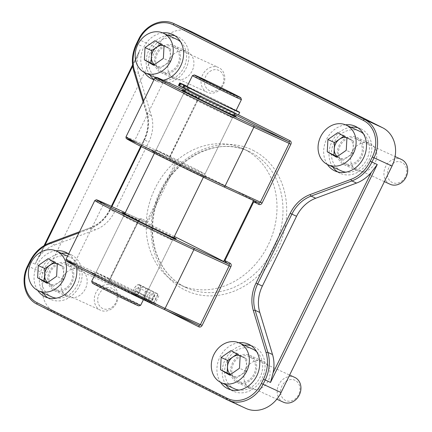 <?xml version="1.0" encoding="UTF-8"?>
<svg xmlns="http://www.w3.org/2000/svg" width="432" height="432" viewBox="0 0 432 432"><rect width="100%" height="100%" fill="white"/><g stroke="black" fill="none" stroke-linecap="round" stroke-linejoin="round"><path stroke-width="0.32" stroke-dasharray="2.16 1.62" d="M151.238 302.778L145.152 299.716L144.196 296.185L147.798 288.841L156.033 292.982L151.238 302.778L153.403 304.042L158.204 294.246L139.401 284.99L135.805 292.334L136.76 295.866L142.841 298.928L147.641 289.132M156.033 292.982L158.204 294.246M157.804 294.062L153.004 303.858L142.841 298.928M147.798 288.841A27.27 0.443 -153.9 0 1 144.644 287.442A27.27 0.443 -153.9 0 1 139.401 284.99M187.18 86.362L189.734 87.61L188.536 90.056A30.677 0.497 26.1 0 1 219.467 105.003A30.677 0.497 26.1 0 1 238.496 114.847L201.658 96.331A2.727 2.3 -65.4 0 0 198.407 97.745L169.614 156.508A2.727 2.3 -65.4 0 0 170.473 159.991L176.758 163.145L176.947 161.719A102.686 1.663 -153.9 0 1 253.676 200.297L253.508 200.475M174.371 236.477A102.686 1.663 26.1 0 0 146.956 222.934L140.508 219.726C143.132 221.119 145.228 221.654 146.788 221.324L175.576 162.562C174.884 161.109 173.194 159.759 170.5 158.512L176.947 161.719M146.956 222.934L147.971 221.913L176.758 163.145M327.343 164.446A24.543 20.693 114.6 0 1 326.263 139.968A24.543 20.693 114.6 0 1 345.524 124.816M220.585 382.369A24.543 20.693 114.6 0 1 219.505 357.89A24.543 20.693 114.6 0 1 238.766 342.743M163.22 80.195A24.543 20.693 114.6 0 1 153.981 79.742M144.461 72.5A24.543 20.693 114.6 0 1 143.386 48.022A24.543 20.693 114.6 0 1 162.643 32.875M68.618 253.989A24.543 20.693 114.6 0 1 76.351 266.485M37.703 290.423A24.543 20.693 114.6 0 1 36.623 265.945A24.543 20.693 114.6 0 1 55.885 250.798M253.676 200.297L257.445 202.279M244.566 149.445A74.99 63.234 114.6 0 1 268.58 244.172A74.99 63.234 114.6 0 1 180.311 284.942A74.99 63.234 114.6 0 1 154.105 190.415A74.99 63.234 114.6 0 1 242.849 148.619A74.99 63.234 114.6 0 1 244.566 149.445M191.857 31.855A29.997 25.294 -65.4 0 0 156.746 47.752L45.792 274.244A29.997 25.294 -65.4 0 0 55.199 312.547L245.268 408.105A29.997 25.294 -65.4 0 0 245.959 408.434M67.489 296.6A14.996 12.647 -65.4 0 0 67.835 296.768A14.996 12.647 -65.4 0 0 85.585 288.409A14.996 12.647 -65.4 0 0 80.341 269.503A14.996 12.647 -65.4 0 0 62.689 277.657A14.996 12.647 -65.4 0 0 67.489 296.6M174.253 78.678A14.996 12.647 -65.4 0 0 174.593 78.84A14.996 12.647 -65.4 0 0 192.343 70.486A14.996 12.647 -65.4 0 0 187.099 51.575A14.996 12.647 -65.4 0 0 169.447 59.729A14.996 12.647 -65.4 0 0 174.253 78.678M250.371 388.546A14.996 12.647 -65.4 0 0 250.717 388.708A14.996 12.647 -65.4 0 0 268.461 380.349A14.996 12.647 -65.4 0 0 263.223 361.444A14.996 12.647 -65.4 0 0 245.57 369.598A14.996 12.647 -65.4 0 0 250.371 388.546M357.129 170.618A14.996 12.647 -65.4 0 0 357.475 170.786A14.996 12.647 -65.4 0 0 375.224 162.427A14.996 12.647 -65.4 0 0 369.981 143.521A14.996 12.647 -65.4 0 0 352.328 151.675A14.996 12.647 -65.4 0 0 357.129 170.618M49.745 242.833A1.361 0.562 -110.4 0 1 49.977 242.854L54.643 244.993A34.771 29.317 114.6 0 0 39.836 255.712L36.725 260.62L35.23 264.157L29.9 261.711L27.805 265.993A29.997 25.294 -65.4 0 0 37.211 304.295L55.199 312.547M35.23 264.157L140.103 49.599L138.11 55.102A34.771 29.317 114.6 0 0 138.64 73.526L151.373 115.609A33.248 28.031 -65.4 0 1 148.808 141.998L114.62 211.783A33.248 28.031 -65.4 0 1 95.423 229.819L54.643 244.993M173.864 237.503A29.997 0.486 26.1 0 0 149.499 225.256A29.997 0.486 26.1 0 0 124.886 213.511M233.842 115.074A29.997 0.486 26.1 0 0 209.477 102.827A29.997 0.486 26.1 0 0 184.864 91.082M201.879 175.84A29.997 0.486 -153.9 0 1 171.326 161.098A29.997 0.486 -153.9 0 1 152.345 151.276A29.997 0.486 -153.9 0 1 179.491 164.041A29.997 0.486 -153.9 0 1 206.215 177.665A29.997 0.486 -153.9 0 1 201.879 175.84M201.026 172.357A27.27 0.443 26.1 0 0 204.962 174.026A27.27 0.443 26.1 0 0 204.962 174.015A27.27 0.443 26.1 0 0 180.668 161.633A27.27 0.443 26.1 0 0 155.995 150.023A27.27 0.443 26.1 0 0 155.984 150.028A27.27 0.443 26.1 0 0 173.437 159.052A27.27 0.443 26.1 0 0 201.026 172.357M228.614 116.041A27.27 0.443 -153.9 0 1 201.215 102.827A27.27 0.443 -153.9 0 1 183.578 93.722A27.27 0.443 -153.9 0 1 183.578 93.712A27.27 0.443 -153.9 0 1 208.262 105.311A27.27 0.443 -153.9 0 1 232.556 117.704A27.27 0.443 -153.9 0 1 232.546 117.709A27.27 0.443 -153.9 0 1 228.614 116.041M136.76 295.866A29.997 0.486 -153.9 0 1 107.703 281.713A29.997 0.486 -153.9 0 1 92.367 273.704A29.997 0.486 -153.9 0 1 119.513 286.47A29.997 0.486 -153.9 0 1 146.237 300.094A29.997 0.486 -153.9 0 1 145.152 299.716M144.196 296.185A27.27 0.443 26.1 0 0 144.99 296.455A27.27 0.443 26.1 0 0 144.985 296.444A27.27 0.443 26.1 0 0 120.69 284.062A27.27 0.443 26.1 0 0 96.017 272.452A27.27 0.443 26.1 0 0 96.007 272.457A27.27 0.443 26.1 0 0 109.804 279.661A27.27 0.443 26.1 0 0 135.805 292.334M168.637 238.469A27.27 0.443 -153.9 0 1 141.237 225.256A27.27 0.443 -153.9 0 1 123.601 216.151A27.27 0.443 -153.9 0 1 123.601 216.14A27.27 0.443 -153.9 0 1 148.284 227.74A27.27 0.443 -153.9 0 1 172.579 240.138A27.27 0.443 -153.9 0 1 172.573 240.138A27.27 0.443 -153.9 0 1 168.637 238.469M153.004 303.858L153.403 304.042M337.608 171.898A24.543 20.693 -65.4 0 0 340.173 173.351A24.543 20.693 -65.4 0 0 369.058 160.007A24.543 20.693 -65.4 0 0 361.201 129.006A24.543 20.693 -65.4 0 0 360.639 128.736A24.543 20.693 -65.4 0 0 357.869 127.737M350.887 127.256A24.543 20.693 -65.4 0 0 331.592 142.409A24.543 20.693 -65.4 0 0 332.689 166.914M343.807 164.506A14.996 12.647 -65.4 0 0 344.153 164.673A14.996 12.647 -65.4 0 0 361.903 156.314A14.996 12.647 -65.4 0 0 356.659 137.408A14.996 12.647 -65.4 0 0 339.007 145.562A14.996 12.647 -65.4 0 0 343.807 164.506M230.85 389.826A24.543 20.693 -65.4 0 0 233.41 391.273A24.543 20.693 -65.4 0 0 262.3 377.93A24.543 20.693 -65.4 0 0 254.443 346.928A24.543 20.693 -65.4 0 0 253.881 346.658A24.543 20.693 -65.4 0 0 251.111 345.659M244.123 345.184A24.543 20.693 -65.4 0 0 224.834 360.337A24.543 20.693 -65.4 0 0 225.931 384.842M237.049 382.433A14.996 12.647 -65.4 0 0 237.389 382.595A14.996 12.647 -65.4 0 0 255.139 374.236A14.996 12.647 -65.4 0 0 249.901 355.331A14.996 12.647 -65.4 0 0 232.243 363.485A14.996 12.647 -65.4 0 0 237.049 382.433M154.094 79.504A24.543 20.693 -65.4 0 0 157.291 81.405A24.543 20.693 -65.4 0 0 186.176 68.062A24.543 20.693 -65.4 0 0 178.319 37.06A24.543 20.693 -65.4 0 0 177.757 36.79A24.543 20.693 -65.4 0 0 174.992 35.791M168.005 35.316A24.543 20.693 -65.4 0 0 148.716 50.468A24.543 20.693 -65.4 0 0 149.812 74.974M160.925 72.565A14.996 12.647 -65.4 0 0 161.271 72.727A14.996 12.647 -65.4 0 0 179.021 64.373A14.996 12.647 -65.4 0 0 173.777 45.463A14.996 12.647 -65.4 0 0 156.125 53.617A14.996 12.647 -65.4 0 0 160.925 72.565M47.968 297.88A24.543 20.693 -65.4 0 0 50.528 299.327A24.543 20.693 -65.4 0 0 79.418 285.984A24.543 20.693 -65.4 0 0 71.561 254.983A24.543 20.693 -65.4 0 0 70.999 254.713A24.543 20.693 -65.4 0 0 68.229 253.719M61.241 253.238A24.543 20.693 -65.4 0 0 41.953 268.391A24.543 20.693 -65.4 0 0 43.049 292.896M54.167 290.488A14.996 12.647 -65.4 0 0 54.513 290.655A14.996 12.647 -65.4 0 0 72.257 282.296A14.996 12.647 -65.4 0 0 67.019 263.39A14.996 12.647 -65.4 0 0 49.367 271.544A14.996 12.647 -65.4 0 0 54.167 290.488M149.612 297.972L149.067 300.272L134.687 293.042L133.877 294.689L147.231 301.401L148.883 300.645A4.363 2.344 -63.3 0 1 150.46 294.457A4.363 2.344 -63.3 0 1 154.219 294.899A4.363 2.344 -63.3 0 1 151.195 300.91A4.363 2.344 -63.3 0 1 150.217 301.261L151.897 299.02A2.727 1.463 116.7 0 0 152.599 294.797A2.727 1.463 116.7 0 0 150.822 295.477A2.727 1.463 116.7 0 0 149.612 297.972L135.227 290.741L134.687 293.042M149.067 300.272L148.883 300.645M151.897 299.02L137.511 291.789A2.727 1.463 116.7 0 0 138.213 287.566A2.727 1.463 116.7 0 0 136.436 288.247A2.727 1.463 116.7 0 0 135.227 290.741M133.877 294.689A5.724 3.078 -63.3 0 1 134.541 288.063A5.724 3.078 -63.3 0 1 139.563 284.882A5.724 3.078 -63.3 0 1 140.049 290.709A5.724 3.078 -63.3 0 1 135.211 295.299L137.511 291.789M136.015 293.652L150.401 300.883M135.211 295.299L148.565 302.017A5.724 3.078 116.7 0 0 150.115 301.541A5.724 3.078 116.7 0 0 154.078 293.652A5.724 3.078 116.7 0 0 152.917 291.6A5.724 3.078 116.7 0 0 147.895 294.775A5.724 3.078 116.7 0 0 147.231 301.401M150.217 301.261L148.565 302.017M241.429 99.581A27.27 0.443 26.1 0 0 230.267 93.701A27.27 0.443 26.1 0 0 205.508 81.556A27.27 0.443 26.1 0 0 192.461 75.589M236.034 110.603A27.27 0.443 26.1 0 0 224.867 104.722A27.27 0.443 26.1 0 0 199.935 92.491A27.27 0.443 26.1 0 0 187.056 86.611M138.839 305.899A25.904 0.421 26.1 0 0 128.239 300.299A25.904 0.421 26.1 0 0 104.387 288.603A25.904 0.421 26.1 0 0 92.313 283.106M91.692 281.275A27.27 0.443 -153.9 0 1 104.571 287.15A27.27 0.443 -153.9 0 1 129.503 299.381A27.27 0.443 -153.9 0 1 140.67 305.267M230.893 111.386A27.27 0.443 -153.9 0 1 203.305 98.08A27.27 0.443 -153.9 0 1 185.857 89.062A27.27 0.443 -153.9 0 1 198.736 94.937A27.27 0.443 -153.9 0 1 223.668 107.168A27.27 0.443 -153.9 0 1 234.835 113.054A27.27 0.443 -153.9 0 1 230.893 111.386M139.18 297.621C135.351 295.191 140.994 285.185 144.704 287.318L144.758 287.345C146.129 288.409 146.048 290.509 144.509 293.657C143.084 296.579 141.545 298.015 139.882 297.956M139.855 291.314A5.864 3.148 116.7 0 0 139.622 284.764A5.864 3.148 116.7 0 0 134.174 288.587A5.864 3.148 116.7 0 0 134.357 295.24A5.864 3.148 116.7 0 0 139.855 291.314M229.867 110.873A25.904 0.421 -153.9 0 1 203.656 98.231A25.904 0.421 -153.9 0 1 187.078 89.662A25.904 0.421 -153.9 0 1 210.53 100.678A25.904 0.421 -153.9 0 1 233.609 112.455A25.904 0.421 -153.9 0 1 229.867 110.873M231.066 108.421A25.904 0.421 -153.9 0 1 204.854 95.78A25.904 0.421 -153.9 0 1 188.282 87.21A25.904 0.421 -153.9 0 1 211.729 98.231A25.904 0.421 -153.9 0 1 234.808 110.003A25.904 0.421 -153.9 0 1 231.066 108.421M185.042 85.304L183.843 87.755L182.52 87.118A36.131 0.583 26.1 0 0 179.361 85.736L180.544 83.317M183.843 87.755L187.294 89.456L188.492 87.01M188.536 90.056L187.294 89.456M180.209 83.149L179.01 85.601A36.131 0.583 26.1 0 0 178.497 85.455M179.01 85.601L186.278 89.186L187.477 86.74L188.455 87.242L187.256 89.689L186.278 89.186M188.455 87.242L187.256 89.689A25.904 0.421 26.1 0 0 187.078 89.662A25.904 0.421 26.1 0 0 210.163 101.434A25.904 0.421 26.1 0 0 233.609 112.455A25.904 0.421 26.1 0 0 213.797 102.287A25.904 0.421 26.1 0 0 188.05 90.007L189.248 87.556L187.828 86.875L186.629 89.327L188.05 90.007M186.629 89.327L179.361 85.736M183.298 87.766L180.646 86.508L183.298 87.766M185.539 88.646L182.887 87.388L185.539 88.646M189.734 87.61A30.677 0.497 -153.9 0 1 236.142 110.387M187.099 86.519L187.828 86.875M189.248 87.556A25.904 0.421 -153.9 0 1 214.996 99.835A25.904 0.421 -153.9 0 1 234.808 110.003A25.904 0.421 -153.9 0 1 211.361 98.987A25.904 0.421 -153.9 0 1 188.282 87.21A25.904 0.421 -153.9 0 1 188.444 87.242M187.477 86.74L187.088 86.546M187.121 86.47L188.492 87.102L187.153 86.405M56.171 263.407A10.881 9.175 114.6 0 1 62.591 268.04A10.881 9.175 114.6 0 1 59.778 281.578A10.881 9.175 114.6 0 1 47.612 282.577M111.494 308.875A13.635 11.497 114.6 0 1 100.483 310.246A13.635 11.497 114.6 0 1 94.279 299.338A13.635 11.497 114.6 0 1 100.85 286.832A13.635 11.497 114.6 0 1 111.856 285.46A13.635 11.497 114.6 0 1 118.066 296.368A13.635 11.497 114.6 0 1 111.494 308.875M66.085 288.041A13.635 11.497 114.6 0 1 55.08 289.413A13.635 11.497 114.6 0 1 48.87 278.505A13.635 11.497 114.6 0 1 55.442 265.999A13.635 11.497 114.6 0 1 66.452 264.627A13.635 11.497 114.6 0 1 72.657 275.54A13.635 11.497 114.6 0 1 66.085 288.041M103.054 289.424A11.124 9.38 114.6 0 1 116.078 292.356A11.124 9.38 114.6 0 1 111.737 307.406A11.124 9.38 114.6 0 1 98.712 304.474A11.124 9.38 114.6 0 1 103.054 289.424M51.667 296.849A21.816 18.398 114.6 0 1 41.731 279.396A21.816 18.398 114.6 0 1 52.25 259.389A21.816 18.398 114.6 0 1 69.86 257.191A21.816 18.398 114.6 0 1 79.796 274.649A21.816 18.398 114.6 0 1 69.277 294.656A21.816 18.398 114.6 0 1 56.279 298.156M54.092 262.186L54.761 261.722L63.931 267.106L63.272 279.353L53.444 286.211L46.786 283.154M53.444 286.211L47.45 282.69M63.272 279.353L56.614 276.296M54.761 261.722L48.098 258.665M63.931 267.106L57.272 264.049M162.929 45.479A10.881 9.175 114.6 0 1 169.355 50.117A10.881 9.175 114.6 0 1 166.541 63.655A10.881 9.175 114.6 0 1 154.375 64.649M218.252 90.947A13.635 11.497 114.6 0 1 207.247 92.324A13.635 11.497 114.6 0 1 201.037 81.41A13.635 11.497 114.6 0 1 207.608 68.909A13.635 11.497 114.6 0 1 218.614 67.538A13.635 11.497 114.6 0 1 224.824 78.446A13.635 11.497 114.6 0 1 218.252 90.947M172.843 70.119A13.635 11.497 114.6 0 1 161.838 71.491A13.635 11.497 114.6 0 1 155.628 60.583A13.635 11.497 114.6 0 1 162.205 48.076A13.635 11.497 114.6 0 1 173.21 46.705A13.635 11.497 114.6 0 1 179.42 57.613A13.635 11.497 114.6 0 1 172.843 70.119M209.817 71.496A11.124 9.38 114.6 0 1 222.842 74.434A11.124 9.38 114.6 0 1 218.5 89.483A11.124 9.38 114.6 0 1 205.475 86.551A11.124 9.38 114.6 0 1 209.817 71.496M180.619 41.909A21.816 18.398 114.6 0 1 176.04 76.729A21.816 18.398 114.6 0 1 158.425 78.926A21.816 18.398 114.6 0 1 148.495 61.468A21.816 18.398 114.6 0 1 159.008 41.467A21.816 18.398 114.6 0 1 176.623 39.269M160.855 44.258L161.519 43.794L170.694 49.183L170.035 61.43L160.207 68.288L153.544 65.232M160.207 68.288L154.208 64.768M170.035 61.43L163.372 58.374M161.519 43.794L154.861 40.738M170.694 49.183L164.03 46.127M239.053 355.347A10.881 9.175 114.6 0 1 245.473 359.986A10.881 9.175 114.6 0 1 242.66 373.518A10.881 9.175 114.6 0 1 230.494 374.517M283.365 402.187A13.635 11.497 114.6 0 1 277.155 391.279A13.635 11.497 114.6 0 1 283.732 378.778A13.635 11.497 114.6 0 1 294.737 377.401M248.967 379.987A13.635 11.497 114.6 0 1 237.962 381.359A13.635 11.497 114.6 0 1 231.752 370.451A13.635 11.497 114.6 0 1 238.324 357.944A13.635 11.497 114.6 0 1 249.329 356.573A13.635 11.497 114.6 0 1 255.539 367.481A13.635 11.497 114.6 0 1 248.967 379.987M285.935 381.364A11.124 9.38 114.6 0 1 298.96 384.302A11.124 9.38 114.6 0 1 294.619 399.352A11.124 9.38 114.6 0 1 281.594 396.414A11.124 9.38 114.6 0 1 285.935 381.364M256.738 351.778A21.816 18.398 114.6 0 1 252.158 386.597A21.816 18.398 114.6 0 1 239.155 390.101M234.549 388.795A21.816 18.398 114.6 0 1 224.613 371.336A21.816 18.398 114.6 0 1 235.132 351.335A21.816 18.398 114.6 0 1 252.742 349.137M236.974 354.127L237.643 353.662L246.812 359.051L246.154 371.299L236.326 378.157L229.662 375.1M236.326 378.157L230.332 374.63M246.154 371.299L239.495 368.242M237.643 353.662L230.98 350.606M246.812 359.051L240.149 355.995M345.811 137.425A10.881 9.175 114.6 0 1 352.237 142.058A10.881 9.175 114.6 0 1 349.418 155.596A10.881 9.175 114.6 0 1 337.252 156.595M390.123 184.264A13.635 11.497 114.6 0 1 383.918 173.356A13.635 11.497 114.6 0 1 390.49 160.85A13.635 11.497 114.6 0 1 401.495 159.478M355.725 162.059A13.635 11.497 114.6 0 1 344.72 163.436A13.635 11.497 114.6 0 1 338.51 152.523A13.635 11.497 114.6 0 1 345.082 140.022A13.635 11.497 114.6 0 1 356.092 138.65A13.635 11.497 114.6 0 1 362.302 149.558A13.635 11.497 114.6 0 1 355.725 162.059M392.693 163.442A11.124 9.38 114.6 0 1 405.718 166.374A11.124 9.38 114.6 0 1 401.377 181.429A11.124 9.38 114.6 0 1 388.352 178.492A11.124 9.38 114.6 0 1 392.693 163.442M363.496 133.855A21.816 18.398 114.6 0 1 358.916 168.674A21.816 18.398 114.6 0 1 345.919 172.174M341.307 170.872A21.816 18.398 114.6 0 1 331.371 153.414A21.816 18.398 114.6 0 1 341.89 133.407A21.816 18.398 114.6 0 1 359.5 131.215M343.732 136.204L344.401 135.74L353.57 141.129L352.912 153.371L343.084 160.229L336.425 157.172M343.084 160.229L337.09 156.708M352.912 153.371L346.253 150.314M344.401 135.74L337.738 132.683M353.57 141.129L346.912 138.073M141.68 218.759A2.727 2.3 -65.4 0 0 138.429 220.174L109.636 278.937L109.998 279.153L138.791 220.385A1.361 1.15 114.6 0 1 140.416 219.677A1.361 0.734 116.7 0 0 141.68 218.759L147.971 221.913M66.02 259.286A59.994 0.972 -153.9 0 1 74.693 262.953L103.48 204.185L138.985 220.466C139.774 219.575 140.238 219.31 140.384 219.661L125.269 212.728L140.508 219.726M141.302 146.61L144.504 140.071A34.609 29.182 -65.4 0 0 147.177 112.595L143.629 100.872M78.97 232.853L90.331 228.625A34.609 29.182 -65.4 0 0 110.317 209.855L111.915 206.599M109.636 278.937A2.727 2.3 -65.4 0 0 110.495 282.42L164.77 309.712M170.473 159.991A1.361 0.734 116.7 0 0 170.419 158.468A1.361 0.734 116.7 0 0 170.402 158.463A1.361 1.15 114.6 0 1 169.976 156.719L198.963 98.037L198.407 97.745M170.5 158.512L135.097 142.263A1.361 1.15 -65.4 0 1 134.671 140.524L170.176 156.805L198.963 98.037C199.751 97.146 200.216 96.876 200.362 97.232A1.361 1.15 114.6 0 1 200.394 97.249A1.361 0.734 116.7 0 0 201.658 96.331M250.565 152.199A74.99 63.234 -65.4 0 0 248.848 151.373A74.99 63.234 -65.4 0 0 160.099 193.163A74.99 63.234 -65.4 0 0 186.305 287.696A74.99 63.234 -65.4 0 0 274.574 246.926A74.99 63.234 -65.4 0 0 250.565 152.199M253.093 150.358A77.717 65.534 114.6 0 1 252.531 280.535A77.717 65.534 114.6 0 1 151.097 229.538A77.717 65.534 114.6 0 1 253.093 150.358M169.614 156.508L170.176 156.805C169.922 157.966 170.003 158.517 170.419 158.468L170.602 158.56M125.998 136.858A59.994 0.972 -153.9 0 1 134.671 140.524L163.458 81.756L198.769 97.956A1.361 1.15 114.6 0 1 200.362 97.232L185.247 90.299L200.394 97.249L234.241 114.264M110.495 282.42A1.361 0.734 116.7 0 0 110.441 280.897C110.025 280.946 109.944 280.395 110.198 279.234L138.985 220.466L138.429 220.174M198.796 325.318A1.361 0.734 -63.3 0 0 198.785 325.312L110.425 280.892A1.361 1.15 114.6 0 1 109.998 279.153L74.693 262.953A1.361 1.15 -65.4 0 0 75.119 264.692L110.425 280.892A1.361 0.734 116.7 0 1 110.441 280.897L198.796 325.318A1.361 0.734 -63.3 0 1 198.806 325.323L198.817 325.328M39.836 255.712L45.079 245.003M132.694 66.155L138.11 55.102M105.079 203.461A1.361 1.15 114.6 0 0 103.48 204.185A59.994 0.972 26.1 0 0 94.813 200.518M154.791 78.089A59.994 0.972 26.1 0 1 163.458 81.756A1.361 1.15 114.6 0 1 165.024 81.022M27.605 265.912L45.792 274.244M227.259 399.838L245.268 408.105M29.705 261.625L29.9 261.711A34.771 29.317 -65.4 0 1 49.977 242.854L90.758 227.675L95.423 229.819M90.331 228.625A1.361 0.562 -110.4 0 1 90.526 227.653A1.361 0.562 -110.4 0 1 90.758 227.675A33.248 28.031 114.6 0 0 109.955 209.644L114.62 211.783M110.317 209.855L109.76 209.563L144.142 139.86L148.808 141.998M144.504 140.071L144.142 139.86A33.248 28.031 114.6 0 0 146.713 113.47L151.373 115.609M147.177 112.595A1.361 0.529 163.2 0 0 146.54 113.297A1.361 0.529 163.2 0 0 146.713 113.47L133.979 71.388L138.64 73.526M133.807 71.215A1.361 0.529 163.2 0 0 133.979 71.388A34.771 29.317 -65.4 0 1 136.663 43.789L136.463 43.702M138.564 39.42L136.663 43.789L141.993 46.229M173.875 23.598A29.997 25.294 -65.4 0 0 138.764 39.501L156.746 47.752M182.52 87.118L183.719 84.672M154.586 304.544L159.386 294.748M242.849 148.619L248.848 151.373C216.313 134.854 169.306 160.758 156.767 202.851C151.27 220.25 151.081 236.903 156.2 252.817C161.908 269.249 171.947 280.876 186.305 287.696L180.311 284.942M36.725 260.62L44.091 245.581M132.554 65.011L140.103 49.599M111.337 206.334L109.76 209.563C105.278 218.354 98.869 224.386 90.526 227.653L79.51 231.752M143.105 101.947L146.54 113.297C149.013 122.018 148.149 130.842 143.948 139.779L140.74 146.324M155.995 150.023L152.345 151.276M232.556 117.704L204.962 174.026L206.215 177.665M155.984 150.028L183.578 93.712L182.326 90.072M232.546 117.709L236.196 116.462M123.601 216.14L96.007 272.457L92.367 273.704M144.985 296.444L146.237 300.094M144.99 296.455L172.579 240.138L176.218 238.891M123.601 216.151L122.348 212.501M334.843 170.905L340.173 173.351M355.309 126.29L360.639 128.736M344.153 164.673L357.475 170.786M356.659 137.408L369.981 143.521M228.08 388.827L233.41 391.273M248.551 344.212L253.881 346.658M237.389 382.595L250.717 388.708M249.901 355.331L263.223 361.444M151.961 78.959L157.291 81.405M172.427 34.344L177.757 36.79M161.271 72.727L174.593 78.84M173.777 45.463L187.099 51.575M45.203 296.881L50.528 299.327M65.669 252.266L70.999 254.713M54.513 290.655L67.835 296.768M67.019 263.39L80.341 269.503M154.219 294.899L154.078 293.652M151.195 300.91L150.115 301.541M139.563 284.882L152.917 291.6M184.685 91.444L154.418 153.23M124.708 213.872L94.441 275.665M233.663 115.441L203.396 177.228M173.686 237.87L143.419 299.657M138.213 287.566L152.599 294.797M144.758 287.345L139.622 284.764M139.493 297.821L134.357 295.24M188.282 87.21L187.078 89.662L188.282 87.21M234.808 110.003L233.609 112.455L234.808 110.003M185.053 88.668L186.251 86.222M180.646 86.508L181.845 84.062M187.294 89.548L188.492 87.102M182.887 87.388L184.086 84.942M55.08 289.413L100.483 310.246M67.565 256.138L69.86 257.191M66.452 264.627L111.856 285.46M161.838 71.491L207.247 92.324M155.331 77.506L158.425 78.926M173.21 46.705L218.614 67.538M237.962 381.359L276.826 399.19M249.329 356.573L289.629 375.062M344.72 163.436L384.388 181.634M356.092 138.65L395.107 156.551"/><path stroke-width="0.65" d="M345.524 124.816A24.543 20.693 114.6 0 1 355.309 126.29A24.543 20.693 114.6 0 1 355.871 126.56A24.543 20.693 114.6 0 1 363.728 157.561A24.543 20.693 114.6 0 1 334.843 170.905A24.543 20.693 114.6 0 1 327.343 164.446M238.766 342.743A24.543 20.693 114.6 0 1 248.551 344.212A24.543 20.693 114.6 0 1 249.113 344.482A24.543 20.693 114.6 0 1 256.97 375.484A24.543 20.693 114.6 0 1 228.08 388.827A24.543 20.693 114.6 0 1 220.585 382.369M162.643 32.875A24.543 20.693 114.6 0 1 172.427 34.344A24.543 20.693 114.6 0 1 172.989 34.614A24.543 20.693 114.6 0 1 182.995 59.303A24.543 20.693 114.6 0 1 163.22 80.195M153.981 79.742A24.543 20.693 114.6 0 1 151.961 78.959A24.543 20.693 114.6 0 1 144.461 72.5M55.885 250.798A24.543 20.693 114.6 0 1 65.669 252.266A24.543 20.693 114.6 0 1 66.231 252.536A24.543 20.693 114.6 0 1 68.618 253.989M76.351 266.485A24.543 20.693 114.6 0 1 68.299 291.692A24.543 20.693 114.6 0 1 45.203 296.881A24.543 20.693 114.6 0 1 37.703 290.423M257.445 202.279L253.724 201.847L258.827 204.412A2.727 2.3 -65.4 0 0 262.084 202.997L290.871 144.234A2.727 2.3 -65.4 0 0 290.018 140.751L238.496 114.847L239.695 112.401A30.677 0.497 -153.9 0 1 214.942 100.823A30.677 0.497 -153.9 0 1 185.204 85.828L179.836 83.144A36.131 0.583 -153.9 0 1 179.696 83.009A36.131 0.583 -153.9 0 1 180.209 83.149L187.088 86.546M253.676 200.291L223.684 261.511A102.686 1.663 26.1 0 0 174.371 236.477M164.77 309.712L198.85 326.846A2.727 2.3 -65.4 0 0 202.106 325.426L230.893 266.663A2.727 2.3 -65.4 0 0 230.04 263.18L224.932 260.615C225.391 261.954 226.638 263.104 228.679 264.049L223.684 261.511M227.216 398.326A1.361 0.734 -63.3 0 0 227.27 399.848L37.201 304.29A1.361 0.734 -63.3 0 1 37.201 304.29L227.259 399.838A1.361 0.734 -63.3 0 0 227.286 399.854A29.997 25.294 -65.4 0 0 227.972 400.183L245.959 408.434A29.997 25.294 -65.4 0 0 281.07 392.531L392.029 166.039A29.997 25.294 -65.4 0 0 382.617 127.742L192.548 32.184A29.997 25.294 -65.4 0 0 191.857 31.855L173.875 23.598C161.806 17.658 145.147 25.234 138.564 39.42L139.12 39.712A28.631 24.143 114.6 0 1 173.291 24.851L363.366 120.409A28.631 24.143 114.6 0 1 372.346 156.967L370.246 161.249A33.404 28.166 114.6 0 1 350.957 179.372L310.176 194.546A34.609 29.182 -65.4 0 0 290.191 213.316L256.003 283.1A34.609 29.182 -65.4 0 0 253.336 310.576L266.069 352.658A33.404 28.166 114.6 0 1 263.488 379.177L261.387 383.459A28.631 24.143 114.6 0 1 227.216 398.326L37.147 302.762A28.631 24.143 114.6 0 1 28.166 266.204L30.262 261.922A33.404 28.166 114.6 0 1 49.55 243.805L78.97 232.853M124.886 213.511A29.997 0.486 26.1 0 0 122.348 212.501A29.997 0.486 26.1 0 0 141.75 222.518A29.997 0.486 26.1 0 0 171.893 237.055A29.997 0.486 26.1 0 0 176.218 238.891A29.997 0.486 26.1 0 0 173.864 237.503M184.864 91.082A29.997 0.486 26.1 0 0 182.326 90.072A29.997 0.486 26.1 0 0 201.728 100.089A29.997 0.486 26.1 0 0 231.871 114.626A29.997 0.486 26.1 0 0 236.196 116.462A29.997 0.486 26.1 0 0 233.842 115.074M227.27 399.848L227.972 400.183A29.997 25.294 -65.4 0 0 263.083 384.28L265.183 379.998A34.771 29.317 -65.4 0 0 267.867 352.393L255.134 310.316A33.248 28.031 114.6 0 1 257.699 283.921L291.886 214.137A33.248 28.031 114.6 0 1 311.083 196.106L351.864 180.932L356.53 183.071A34.771 29.317 114.6 0 0 371.336 172.352L377.271 164.516L370.246 161.249M377.271 164.516L270.508 382.444L273.056 372.962A34.771 29.317 114.6 0 0 272.527 354.537L259.794 312.455A33.248 28.031 -65.4 0 1 262.364 286.065L296.552 216.275A33.248 28.031 -65.4 0 1 315.749 198.245L356.53 183.071M357.869 127.737A24.543 20.693 -65.4 0 0 350.887 127.256M332.689 166.914A24.543 20.693 -65.4 0 0 337.608 171.898M251.111 345.659A24.543 20.693 -65.4 0 0 244.123 345.184M225.931 384.842A24.543 20.693 -65.4 0 0 230.85 389.826M174.992 35.791A24.543 20.693 -65.4 0 0 168.005 35.316M149.812 74.974A24.543 20.693 -65.4 0 0 154.094 79.504M68.229 253.719A24.543 20.693 -65.4 0 0 61.241 253.238M43.049 292.896A24.543 20.693 -65.4 0 0 47.968 297.88M230.197 92.173A25.904 0.421 -153.9 0 1 240.808 97.756A25.904 0.421 -153.9 0 1 217.355 86.74A25.904 0.421 -153.9 0 1 194.281 74.963A25.904 0.421 -153.9 0 1 206.68 80.633A25.904 0.421 -153.9 0 1 230.197 92.173M192.461 75.589A27.27 0.443 26.1 0 0 192.451 75.595A27.27 0.443 26.1 0 0 216.745 87.988A27.27 0.443 26.1 0 0 241.429 99.587A27.27 0.443 26.1 0 0 241.429 99.581L236.034 110.603A27.27 0.443 26.1 0 1 232.092 108.94A27.27 0.443 26.1 0 1 204.503 95.634A27.27 0.443 26.1 0 1 187.056 86.611L192.451 75.595L194.281 74.963M92.313 283.106A25.904 0.421 26.1 0 0 115.398 294.872A25.904 0.421 26.1 0 0 138.839 305.899L140.665 305.273A27.27 0.443 -153.9 0 1 140.665 305.273A27.27 0.443 -153.9 0 1 115.987 293.668A27.27 0.443 -153.9 0 1 91.692 281.281A27.27 0.443 -153.9 0 1 91.692 281.275L92.313 283.106M139.882 297.956L139.18 297.621M180.544 83.317L180.56 83.284A36.131 0.583 -153.9 0 1 183.719 84.672L187.18 86.362M184.259 85.347L183.06 87.793L184.005 88.274A30.677 0.497 26.1 0 0 213.743 103.275A30.677 0.497 26.1 0 0 238.496 114.847M183.06 87.793L179.609 86.087L180.808 83.641M179.696 83.009L178.497 85.455A36.131 0.583 26.1 0 0 178.637 85.59L179.609 86.087M236.142 110.387A30.677 0.497 -153.9 0 1 239.695 112.401M180.56 83.284L187.099 86.519M187.153 86.405L184.086 84.942L187.121 86.47M184.496 85.315L181.845 84.062L184.496 85.315M47.612 282.577A10.881 9.175 114.6 0 1 45.614 279.887A10.881 9.175 114.6 0 1 46.624 268.564A10.881 9.175 114.6 0 1 56.171 263.407M56.279 298.156A21.816 18.398 114.6 0 1 51.667 296.849L38.345 290.736A21.816 18.398 114.6 0 1 28.409 273.283A21.816 18.398 114.6 0 1 38.929 253.276A21.816 18.398 114.6 0 1 56.538 251.078A21.816 18.398 114.6 0 1 66.474 268.537A21.816 18.398 114.6 0 1 55.955 288.544A21.816 18.398 114.6 0 1 38.345 290.736M56.614 276.296L46.786 283.154L37.611 277.765L38.27 265.523L48.098 258.665L57.272 264.049L56.614 276.296M47.45 282.69L37.611 277.765M44.275 280.822L44.933 268.58L38.27 265.523M44.933 268.58L54.092 262.186M154.375 64.649A10.881 9.175 114.6 0 1 152.372 61.965A10.881 9.175 114.6 0 1 153.382 50.641A10.881 9.175 114.6 0 1 162.929 45.479M162.713 70.616A21.816 18.398 114.6 0 1 145.103 72.814A21.816 18.398 114.6 0 1 135.167 55.361A21.816 18.398 114.6 0 1 145.687 35.354A21.816 18.398 114.6 0 1 163.296 33.156A21.816 18.398 114.6 0 1 173.232 50.614A21.816 18.398 114.6 0 1 162.713 70.616M163.296 33.156L176.623 39.269A21.816 18.398 114.6 0 1 180.619 41.909M163.372 58.374L153.544 65.232L144.369 59.843L145.028 47.596L154.861 40.738L164.03 46.127L163.372 58.374M154.208 64.768L144.369 59.843M151.033 62.899L151.691 50.652L145.028 47.596M151.691 50.652L160.855 44.258M230.494 374.517A10.881 9.175 114.6 0 1 228.49 371.833A10.881 9.175 114.6 0 1 229.505 360.509A10.881 9.175 114.6 0 1 239.053 355.347M289.629 375.062L294.737 377.401A13.635 11.497 114.6 0 1 300.947 388.314A13.635 11.497 114.6 0 1 294.37 400.815A13.635 11.497 114.6 0 1 283.365 402.187L276.826 399.19M239.155 390.101A21.816 18.398 114.6 0 1 234.549 388.795L221.227 382.682A21.816 18.398 114.6 0 1 211.291 365.224A21.816 18.398 114.6 0 1 221.81 345.222A21.816 18.398 114.6 0 1 239.42 343.024A21.816 18.398 114.6 0 1 249.356 360.477A21.816 18.398 114.6 0 1 238.837 380.484A21.816 18.398 114.6 0 1 221.227 382.682M239.42 343.024L252.742 349.137A21.816 18.398 114.6 0 1 256.738 351.778M239.495 368.242L229.662 375.1L220.493 369.711L221.152 357.464L230.98 350.606L240.149 355.995L239.495 368.242M230.332 374.63L220.493 369.711M227.156 372.767L227.81 360.52L221.152 357.464M227.81 360.52L236.974 354.127M337.252 156.595A10.881 9.175 114.6 0 1 335.254 153.911A10.881 9.175 114.6 0 1 336.263 142.587A10.881 9.175 114.6 0 1 345.811 137.425M395.107 156.551L401.495 159.478A13.635 11.497 114.6 0 1 407.705 170.392A13.635 11.497 114.6 0 1 401.134 182.893A13.635 11.497 114.6 0 1 390.123 184.264L384.388 181.634M345.919 172.174A21.816 18.398 114.6 0 1 341.307 170.872L327.985 164.759A21.816 18.398 114.6 0 1 318.049 147.301A21.816 18.398 114.6 0 1 328.568 127.294A21.816 18.398 114.6 0 1 346.178 125.102A21.816 18.398 114.6 0 1 356.114 142.555A21.816 18.398 114.6 0 1 345.595 162.562A21.816 18.398 114.6 0 1 327.985 164.759M346.178 125.102L359.5 131.215A21.816 18.398 114.6 0 1 363.496 133.855M346.253 150.314L336.425 157.172L327.251 151.789L327.91 139.541L337.738 132.683L346.912 138.073L346.253 150.314M337.09 156.708L327.251 151.789M333.914 154.845L334.573 142.598L327.91 139.541M334.573 142.598L343.732 136.204M143.629 100.872L134.444 70.519A33.404 28.166 114.6 0 1 137.025 43.999L139.12 39.712M111.915 206.599L141.302 146.61M224.095 260.183L224.932 260.615L253.724 201.847L252.882 201.42M230.04 263.18A1.361 0.734 -63.3 0 1 228.771 264.098A1.361 1.15 114.6 0 1 229.203 265.842L200.41 324.605L202.106 325.426M228.679 264.049L193.466 247.903A58.628 0.95 -153.9 0 1 120.641 212.549A58.628 0.95 -153.9 0 1 105.111 203.477L125.269 212.728L105.079 203.461A1.361 1.15 114.6 0 1 105.111 203.477M290.871 144.234L289.181 143.413L260.388 202.176L262.084 202.997M165.024 81.022A1.361 1.15 114.6 0 1 165.056 81.032L156.303 77.333L154.791 78.089A59.994 0.972 26.1 0 0 193.174 97.934A59.994 0.972 26.1 0 0 253.87 127.213L225.083 185.976L260.388 202.176A1.361 1.15 114.6 0 1 258.795 202.9A1.361 0.734 -63.3 0 1 258.827 204.412M135.097 142.263A58.628 0.95 26.1 0 0 150.633 151.335A58.628 0.95 26.1 0 0 223.457 186.689A1.361 1.15 114.6 0 0 223.484 186.7C204.952 178.254 154.499 153.554 135.502 143.624L127.116 139.082L126.074 138.208L125.998 136.858A59.994 0.972 -153.9 0 0 164.387 156.703A59.994 0.972 -153.9 0 0 225.083 185.976A1.361 1.15 114.6 0 1 223.484 186.7L258.795 202.9A1.361 1.15 114.6 0 1 258.763 202.883L223.517 186.716M290.018 140.751A1.361 0.734 -63.3 0 1 288.749 141.669A1.361 1.15 114.6 0 1 289.181 143.413L253.87 127.213A1.361 1.15 -65.4 0 0 253.444 125.474A58.628 0.95 -153.9 0 1 180.619 90.121A58.628 0.95 -153.9 0 1 165.083 81.049L185.247 90.299L165.056 81.032A1.361 1.15 114.6 0 1 165.083 81.049M230.893 266.663L193.892 249.642A1.361 1.15 -65.4 0 0 193.466 247.903M198.806 325.323A1.361 0.734 -63.3 0 1 198.85 326.846M75.119 264.692A58.628 0.95 26.1 0 0 90.655 273.764A58.628 0.95 26.1 0 0 163.48 309.118A1.361 1.15 114.6 0 0 165.105 308.41L200.41 324.605A1.361 1.15 114.6 0 1 198.785 325.312L163.539 309.145M45.079 245.003L132.694 66.155M165.105 308.41A59.994 0.972 -153.9 0 1 104.409 279.131A59.994 0.972 -153.9 0 1 66.02 259.286L94.813 200.518A59.994 0.972 26.1 0 0 133.202 220.363A59.994 0.972 26.1 0 0 193.892 249.642L165.105 308.41M234.241 114.264L288.749 141.669L253.444 125.474M371.336 172.352L273.056 372.962M28.166 266.204L27.605 265.912C20.272 280.082 24.764 298.474 37.201 304.29A1.361 0.734 -63.3 0 1 37.147 302.762M30.262 261.922L29.705 261.625L27.605 265.912M281.07 392.531L261.387 383.459M49.55 243.805A1.361 0.562 -110.4 0 1 49.745 242.833C41.002 246.267 34.322 252.531 29.705 261.625M270.508 382.444L263.488 379.177M272.527 354.537L267.867 352.393A1.361 0.529 163.2 0 0 266.069 352.658M259.794 312.455L255.134 310.316A1.361 0.529 163.2 0 0 253.336 310.576M262.364 286.065L256.003 283.1M296.552 216.275L290.191 213.316M134.444 70.519A1.361 0.529 163.2 0 0 133.807 71.215L143.105 101.947M315.749 198.245L311.083 196.106A1.361 0.562 -110.4 0 1 310.176 194.546M137.025 43.999L136.463 43.702C132.111 52.931 131.225 62.1 133.807 71.215M392.029 166.039L374.042 157.788L371.941 162.076A34.771 29.317 -65.4 0 1 351.864 180.932A1.361 0.562 -110.4 0 1 350.957 179.372M173.291 24.851A1.361 0.734 -63.3 0 1 174.56 23.933A29.997 25.294 -65.4 0 0 173.875 23.598M363.366 120.409A1.361 0.734 -63.3 0 1 364.63 119.491A29.997 25.294 -65.4 0 1 374.042 157.788L372.346 156.967M382.617 127.742L364.63 119.491L174.56 23.933L192.548 32.184M184.005 88.274L185.204 85.828M179.836 83.144L178.637 85.59M44.091 245.581L132.554 65.011M66.02 259.286L66.096 260.636L67.138 261.511L75.524 266.053C94.522 275.983 144.974 300.683 163.507 309.128L198.817 325.328M105.079 203.461L96.325 199.762L94.813 200.518M125.998 136.858L154.791 78.089M79.51 231.752L49.745 242.833M140.74 146.324L111.337 206.334M136.463 43.702L138.564 39.42M240.808 97.756L241.429 99.581M185.765 89.246L184.685 91.444M154.418 153.23L124.708 213.872M94.441 275.665L91.692 281.275M234.722 113.276L233.663 115.441M203.396 177.228L173.686 237.87M143.419 299.657L140.67 305.267M56.538 251.078L67.565 256.138M145.103 72.814L155.331 77.506"/></g></svg>
